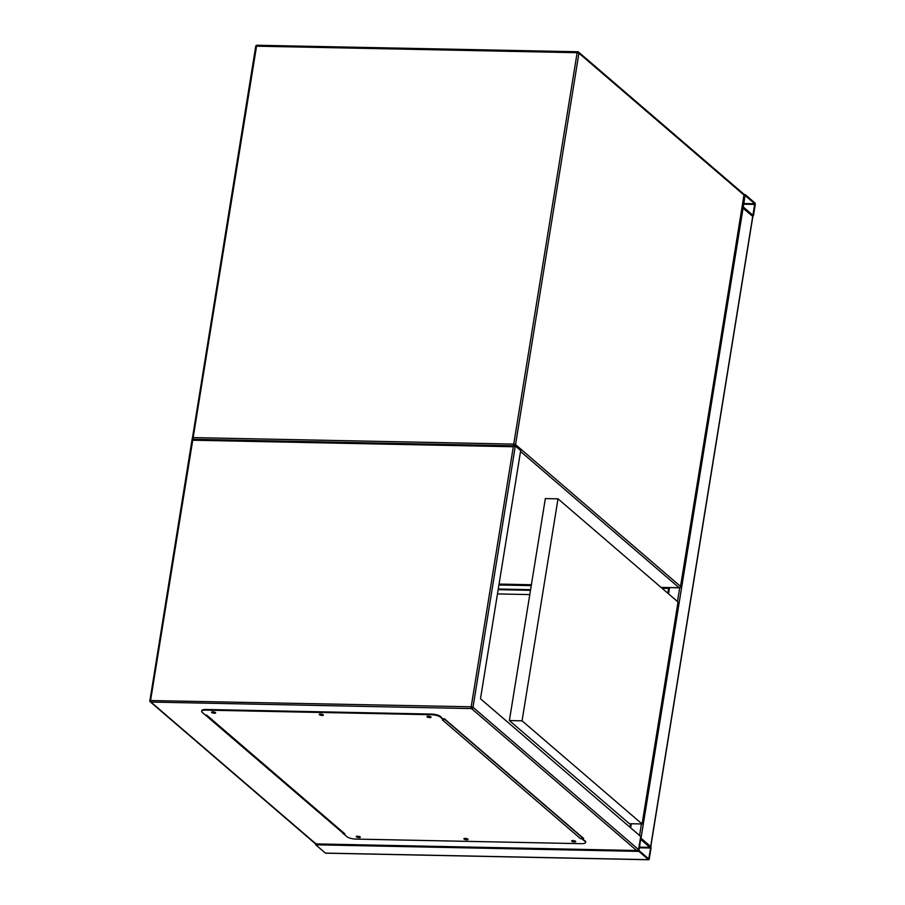 <?xml version="1.0" encoding="UTF-8"?>
<svg xmlns="http://www.w3.org/2000/svg" width="905" height="905" viewBox="0 0 905 905"><rect width="100%" height="100%" fill="white"/><g stroke="black" fill="none" stroke-linecap="round" stroke-linejoin="round"><path stroke-width="1.36" d="M650.729 846.605L640.457 837.973M742.111 207.381L752.722 216.419M668.433 587.594A1.391 0.577 91.2 0 0 668.648 588.295M755.223 204.711A1.391 0.577 91.2 0 0 754.906 202.935L745.256 194.643A1.391 0.577 91.2 0 0 745.075 194.564A1.391 0.577 91.2 0 0 744.51 195.503L742.813 206.001A1.391 0.577 91.2 0 0 743.129 207.777L752.779 216.069A1.391 0.577 91.2 0 0 752.96 216.148A1.391 0.577 91.2 0 0 753.526 215.22L755.223 204.711M752.915 215.254L754.77 203.761L745.053 195.435L743.265 206.962L752.915 215.254M640.401 840.677L640.491 840.078M325.789 853.11A1.391 0.577 -88.8 0 1 325.596 853.177A1.391 0.577 -88.8 0 1 325.415 853.098L315.777 844.806A1.391 0.577 -88.8 0 1 315.415 843.777M648.534 859.671A1.391 0.577 91.2 0 0 648.715 859.75A1.391 0.577 91.2 0 0 649.281 858.822L650.989 848.313A1.391 0.577 91.2 0 0 650.661 846.537L641.023 838.245A1.391 0.577 91.2 0 0 640.831 838.166A1.391 0.577 91.2 0 0 640.265 839.105L638.568 849.603A1.391 0.577 91.2 0 0 638.896 851.379L648.534 859.671L325.415 853.098M650.65 848.019L640.604 839.388L639.021 850.564L648.738 858.879L650.65 848.019L639.247 847.793M357.317 836.197L359.387 836.537M465.023 838.392L467.093 838.731M572.729 840.575L574.799 840.915M428.054 716.228L430.135 716.568M320.347 714.045L322.429 714.373M212.641 711.85L214.723 712.19M315.585 843.924L150.241 701.805A1.391 1.391 0 0 1 149.778 700.527L471.2 706.805A1.391 0.577 -88.8 0 0 471.516 708.581A1.391 1.199 -49.3 0 0 472.998 707.291L515.33 445.916L513.316 446.742L192.731 440.226L150.615 700.289A1.391 0.577 91.2 0 0 150.931 702.065L471.516 708.581L636.554 850.44L638.568 849.603L640.695 836.469L480.487 698.762L520.692 450.52L515.081 445.837L192.098 439.264L149.879 700.73A1.391 1.199 -49.3 0 0 150.931 702.065L315.969 843.913L637.143 850.519L315.743 843.992M582.515 838.539L583.782 838.573L444.468 718.83L443.201 718.796M204.089 713.932L343.685 833.686M582.99 837.894L581.938 837.872M343.47 833.03L205.921 715.086M192.731 440.226L192.211 439.344L192.731 440.226M315.449 843.041L315.969 843.913L315.449 843.041M343.131 833.019L343.018 833.675M211.917 711.93A2.093 0.611 -170.8 0 0 214.508 712.574A2.093 0.611 -170.8 0 0 215.379 712.495M214.395 713.231A2.093 0.611 -170.8 0 0 215.661 712.88A2.093 0.611 -170.8 0 0 212.788 711.85A2.093 0.611 -170.8 0 0 211.532 712.212A2.093 0.611 -170.8 0 0 214.395 713.231M319.623 714.124A2.093 0.611 -170.8 0 0 322.214 714.769A2.093 0.611 -170.8 0 0 323.085 714.679M322.101 715.425A2.093 0.611 -170.8 0 0 323.368 715.063A2.093 0.611 -170.8 0 0 320.494 714.045A2.093 0.611 -170.8 0 0 319.239 714.396A2.093 0.611 -170.8 0 0 322.101 715.425M427.33 716.308A2.093 0.611 -170.8 0 0 429.92 716.952A2.093 0.611 -170.8 0 0 430.791 716.873M429.807 717.608A2.093 0.611 -170.8 0 0 431.074 717.258A2.093 0.611 -170.8 0 0 428.201 716.228A2.093 0.611 -170.8 0 0 426.945 716.59A2.093 0.611 -170.8 0 0 429.807 717.608M572.005 840.666A2.093 0.611 -170.8 0 0 574.585 841.311A2.093 0.611 -170.8 0 0 575.467 841.22M574.483 841.967A2.093 0.611 -170.8 0 0 575.738 841.605A2.093 0.611 -170.8 0 0 572.876 840.575A2.093 0.611 -170.8 0 0 571.621 840.937A2.093 0.611 -170.8 0 0 574.483 841.967M464.299 838.471A2.093 0.611 -170.8 0 0 466.878 839.116A2.093 0.611 -170.8 0 0 467.761 839.037M466.776 839.772A2.093 0.611 -170.8 0 0 468.032 839.41A2.093 0.611 -170.8 0 0 465.17 838.392A2.093 0.611 -170.8 0 0 463.914 838.743A2.093 0.611 -170.8 0 0 466.776 839.772M356.593 836.288A2.093 0.611 -170.8 0 0 359.172 836.921A2.093 0.611 -170.8 0 0 360.054 836.842M359.07 837.577A2.093 0.611 -170.8 0 0 360.326 837.227A2.093 0.611 -170.8 0 0 357.464 836.197A2.093 0.611 -170.8 0 0 356.208 836.559A2.093 0.611 -170.8 0 0 359.07 837.577M585.083 841.503L581.802 838.075A1.391 1.199 130.7 0 1 580.603 838.72L442.364 719.894L443.631 719.916L440.407 717.156A6.957 2.048 -170.8 0 0 431.402 714.724L205.842 710.131A6.957 2.048 -170.8 0 0 201.657 711.33A6.957 2.048 -170.8 0 0 202.188 712.314L205.401 715.074L206.668 715.097L344.918 833.924L343.651 833.901L346.864 836.661A6.957 2.048 -170.8 0 0 355.88 839.093L581.429 843.675A6.957 2.048 -170.8 0 0 585.614 842.487A6.957 2.048 -170.8 0 0 585.083 841.503L581.87 838.743L580.603 838.72M581.972 838.087L581.87 838.743M431.402 714.724L431.504 714.068A6.957 2.048 9.2 0 1 440.52 716.5L443.631 719.916M344.918 833.924A1.391 1.199 130.7 0 1 344.217 833.663L206.272 715.086M343.753 833.256L343.651 833.901M585.184 840.847A6.957 2.048 9.2 0 1 585.727 841.831L585.614 842.487M201.657 711.33L201.758 710.674A6.957 2.048 9.2 0 1 205.955 709.475L205.842 710.131M431.504 714.068L205.955 709.475M582.13 837.148L582.085 837.43A1.391 1.199 130.7 0 1 581.802 838.075M642.086 823.98L629.416 823.72L509.391 720.561L545.342 498.587L558.012 498.836L678.037 602.006L642.086 823.98L522.061 720.821L558.012 498.836M509.391 720.561L522.061 720.821M530.477 590.32L498.157 589.664M667.981 592.458L666.906 592.436M530.59 589.664L498.259 589.008M529.787 594.585L497.467 593.929M499.062 584.076L531.382 584.732M661.012 587.368L679.101 587.741L520.545 451.448M661.103 587.447L679.282 587.82A1.391 1.391 0 0 0 680.684 586.655L743.978 195.039L578.94 53.191L515.545 444.604L680.583 586.451A1.391 1.199 130.7 0 1 679.101 587.741A1.391 0.577 91.2 0 0 679.282 587.82A1.391 0.577 91.2 0 0 679.553 587.673M514.504 445.826A1.391 1.199 130.7 0 0 515.545 444.604L513.746 444.117L577.141 52.705L256.556 46.178L193.161 437.601L513.746 444.117A1.391 0.577 91.2 0 0 513.995 445.814M193.41 439.298A1.391 0.577 -88.8 0 1 193.161 437.601L192.324 437.839A1.391 1.391 0 0 0 192.788 439.117A1.391 1.199 130.7 0 1 192.426 438.031L255.719 46.415L256.556 46.178A1.391 0.577 -88.8 0 1 257.122 45.25A1.391 0.577 -88.8 0 1 257.303 45.329M255.821 46.619L255.719 46.415A1.391 1.391 0 0 1 257.122 45.25L577.707 51.766A1.391 0.577 91.2 0 0 577.141 52.705L578.94 53.191A1.391 1.199 130.7 0 0 578.578 52.105A1.391 1.391 0 0 0 577.707 51.766A1.391 0.577 91.2 0 1 577.888 51.845A1.391 1.199 130.7 0 1 578.578 52.105L743.616 193.953A1.391 1.199 130.7 0 1 743.978 195.039L743.921 195.39M743.616 193.953A1.391 1.391 0 0 1 744.08 195.231L680.47 586.825M752.779 216.069L650.661 846.537M669.553 587.617L668.546 593.85M631.317 823.765L630.649 827.837M679.712 587.764L677.472 601.531M641.453 823.969L639.575 835.519M743.129 207.777L641.023 838.245M668.625 588.431L662.087 588.295M531.246 585.637L498.915 584.981M752.519 214.915L753.186 214.926M743.48 204.191L754.894 204.417M743.593 203.535L754.77 203.761M638.896 851.379L315.777 844.806M650.525 847.363L639.349 847.125M648.953 858.528L648.285 858.517M638.568 849.603L472.998 707.291L471.2 706.805L513.316 446.742M440.52 716.5L440.407 717.156M582.085 837.43L444.084 718.819M499.051 584.155L531.371 584.811M752.881 216.272L650.774 846.673M668.761 587.605L667.845 593.25M630.514 823.742L629.948 827.238M744.023 194.541L745.075 194.564M648.715 859.75L325.596 853.177"/></g></svg>
